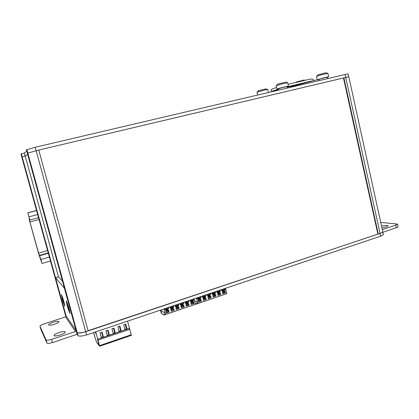 <?xml version="1.0" encoding="UTF-8"?>
<svg xmlns="http://www.w3.org/2000/svg" width="419" height="419" viewBox="0 0 419 419"><rect width="100%" height="100%" fill="white"/><g stroke="black" fill="none" stroke-linecap="round" stroke-linejoin="round"><path stroke-width="0.63" d="M343.831 77.871L38.763 150.033L88.152 330.9L82.365 332.634L77.944 332.974L77.169 332.581L78.374 333.037L80.118 333L85.691 331.722L380.415 233.294L382.138 232.514L382.783 231.728L382.138 232.514L380.038 233.42L88.095 330.696M38.763 150.033L27.314 153.197L76.321 331.345L77.164 332.581L76.326 331.345M58.498 276.891L25.192 156.046L27.649 154.422L25.192 156.046L21.778 157.01L65.537 315.523L66.102 316.376L65.584 315.612L65.888 316.722M26.785 151.285L24.37 153.061L25.192 156.046L21.767 157.031L65.872 316.738M382.777 231.707L348.802 76.792L343.868 77.861L378.252 234.017M76.321 331.345L77.185 334.488L78.468 336.054L81.695 336.106L86.565 334.917L381.023 236.054L383.364 234.671L382.783 231.728M127.544 321.158L131.362 335.347L99.685 346.204M95.731 331.838L99.685 346.204L96.71 342.391L94.736 336.776M98.245 342.292L99.01 345.057L98.208 342.517L98.434 342.265L98.858 343.281L99.099 344.884M97.569 339.327L98.308 342.192M95.668 331.858L95.857 333.529M94.165 334.016L94.972 337.112M94.081 334.09L94.966 337.117L94.081 334.09M95.506 331.911L95.841 333.55L95.218 332.01M97.486 339.4L98.303 342.197L97.486 339.4M20.966 154.045L21.778 157.015L20.95 154.056L24.37 153.061M348.755 76.787L348.126 73.917L345.455 74.425L35.222 147.258L26.392 149.855L27.314 153.197L27.748 152.893L78.039 335.75M166.28 309.913L166.736 309.725L166.327 308.138M165.866 308.29L166.285 310.118L165.159 309.971M166.736 309.725L167.019 309.767L166.589 308.049M191.268 301.502L191.666 301.334L191.268 299.763M190.865 299.899L191.274 301.675L190.352 301.633M191.666 301.334L191.986 301.361L191.572 299.664M171.334 308.211L171.774 308.028L171.366 306.446M171.774 308.028L172.062 308.044L171.638 306.352M170.921 306.598L171.34 308.405L170.25 308.29M176.357 306.519L176.787 306.341L176.383 304.76M176.787 306.341L177.085 306.378L176.661 304.665M175.943 304.906L176.362 306.713L175.32 306.614M181.354 304.838L181.773 304.665L181.369 303.089M181.773 304.665L182.076 304.671L181.657 302.989M180.945 303.23L181.348 305.042L180.359 304.948M186.324 303.167L186.733 302.995L186.329 301.423M186.733 302.995L187.042 303L186.628 301.324M185.921 301.56L186.329 303.34L185.366 303.288M168.553 307.389L168.354 309.384L167.003 310.406L165.327 310.112L164.52 308.745M193.541 298.998L193.458 300.753L192.101 301.952L190.561 301.78L189.613 300.318M188.597 300.659L188.508 302.424L187.131 303.628L185.58 303.44L184.648 301.984L185.292 302.827L186.303 303.068M173.602 305.692L173.503 307.504L172.041 308.709L170.486 308.468L169.59 307.043M178.63 304.005L178.531 305.802L177.101 307.007L175.404 306.687L174.639 305.346M183.627 302.329L183.532 304.11L182.129 305.31L180.432 305.011L179.657 303.66M380.73 222.374L397.469 224.081L398.05 226.815L397.511 227.318L382.908 232.288M381.547 226.108L385.909 225.391L388.162 225.762L386.328 226.925L381.945 227.92M397.469 224.081L395.986 225.045L382.311 229.586M66.113 315.968L55.57 277.776L64.369 288.042L76.038 330.455L66.113 315.968L65.574 316.911L75.441 331.513L51.039 339.61L46.808 340.286L46.095 339.966L39.962 326.228L40.748 325.317L43.094 324.201L65.574 316.911M77.127 334.283L51.925 342.784L47.693 343.454L46.98 343.124L40.763 329.062M76.038 330.455L75.441 331.513M66.432 300.973L68.857 307.797L69.952 313.428L67.433 306.54L66.296 301.759L66.432 300.973M61.473 294.599L63.73 301.01L64.793 306.357L62.457 299.889L61.473 294.599M53.915 335.598L54.91 334.304L59.231 332.398L62.855 331.565L64.568 331.529L65.296 331.927L64.914 332.665L63.51 333.613L60.116 335.017L56.492 335.881L54.732 335.954L53.915 335.598M48.478 324.982L49.426 323.85L53.454 322.122L56.822 321.342L59.074 321.614L58.152 322.672L54.213 324.385L50.846 325.186L48.478 324.982M198.569 299.046L198.946 298.883L198.548 297.317M198.166 297.448L198.569 299.218L197.705 299.197M198.946 298.883L199.276 298.878L198.868 297.212M222.719 290.917L223.039 290.77L222.657 289.225M222.332 289.335L222.725 291.048L222.028 291.105M223.039 290.77L223.406 290.723L223.013 289.105M203.451 297.401L203.817 297.244L203.424 295.683M203.817 297.244L204.153 297.233L203.749 295.573M203.053 295.809L203.456 297.558L202.623 297.563M208.306 295.767L208.657 295.615L208.269 294.054M208.657 295.615L209.002 295.573L208.599 293.944M207.908 294.175L208.306 295.94L207.515 295.934M213.135 294.143L213.481 293.991L213.088 292.436M213.481 293.991L213.831 294.007L213.428 292.326M212.742 292.556L213.14 294.274L212.375 294.316M217.938 292.525L218.273 292.378L217.885 290.828M218.273 292.378L218.629 292.331L218.231 290.713M217.55 290.943L217.943 292.677L217.215 292.708M200.842 296.547L200.827 298.134L199.486 299.465L197.82 299.276L196.946 297.857M224.993 288.44L224.935 290.116L223.704 291.299L222.039 291.116L221.195 289.718M220.211 290.048L220.148 291.729L218.907 292.918L217.236 292.724L216.393 291.325M205.724 294.913L205.65 296.631L204.346 297.825L202.812 297.689L201.843 296.212M210.579 293.279L210.506 294.986L209.228 296.181L207.546 295.961L206.719 294.578M215.408 291.661L215.34 293.352L214.078 294.547L212.402 294.337L211.569 292.949M68.004 308.363L66.412 301.277L67.632 303.969L69.465 310.243L69.727 312.93L68.004 308.363M68.328 306.792L69.172 310.269M67.972 305.661L68.543 308.07M67.323 304.294L67.915 306.142L67.967 305.64M69.156 310.683L67.815 307.075L68.145 306.86M63.002 301.638L61.467 294.892L62.95 298.522L64.531 304.309L64.516 305.781L63.002 301.638M63.264 300.135L63.332 300.921M63.416 301.182L64.055 303.361M62.913 298.998L62.326 297.265L62.829 299.313M62.321 297.752L62.803 299.318M64.049 303.77L62.808 300.402L63.117 300.193M303.964 80.013L296.683 81.873M268.453 92.499L267.746 89.462L264.74 90.033L256.988 92.17L257.648 95.04M265.814 88.891L258.444 90.755M326.883 77.326L328.575 76.708L324.662 77.546L317.675 79.605M328.669 76.719L327.904 73.377L322.269 74.608L316.507 76.316L317.251 79.631M325.888 72.801L318.079 74.807M40.91 259.502L41.879 263.305L38.569 253.375L29.524 220.782L29.11 218.802L29.361 218.409L27.843 212.768L29.655 219.21L29.854 221.719L38.579 253.123L40.91 259.502L49.384 257.036M286.669 86.749L288.157 86.141L282.066 87.54L277.011 88.996L279.693 88.54M288.471 86.136L287.685 82.726L281.772 83.994L276.137 85.659L276.917 89.058M285.611 82.124L277.713 84.135M311.757 81.16L303.566 83.323M278.352 89.985L273.293 91.321M318.718 80.699L318.739 79.715L319.566 79.06M168.155 307.525L167.94 308.861L167.013 309.856M166.259 309.814L165.222 309.573L164.567 308.73M167.883 307.614L167.736 308.73L166.982 309.573M193.08 299.156L192.871 300.47L191.975 301.45M191.247 301.402L190.268 301.177L189.624 300.392M192.834 299.239L192.688 300.339L191.954 301.167M173.194 305.833L172.979 307.164L172.057 308.159M172.927 305.922L172.78 307.033L172.031 307.871M171.308 308.117L170.282 307.871L169.627 307.027M177.054 306.493L178.007 305.493L178.206 304.147L177.991 305.477L177.075 306.467M177.944 304.236L177.797 305.346L177.048 306.184M176.336 306.425L175.31 306.179L174.66 305.341M183.192 302.476L182.977 303.796L182.071 304.786M182.935 302.56L182.789 303.665L182.045 304.503M181.333 304.744L180.311 304.498L179.667 303.66M187.021 303.136L187.859 302.324L188.147 300.811L187.937 302.13L187.036 303.11M187.895 300.894L187.749 301.999L187.01 302.832M200.361 296.71L200.156 298.019L199.266 298.993M198.548 298.946L197.611 298.747L196.972 298.019M200.12 296.793L199.978 297.888L199.245 298.71M224.453 288.623L224.254 289.906L223.395 290.865M222.699 290.817L221.295 290.131M224.233 288.696L224.092 289.775L223.379 290.587M205.231 295.076L205.027 296.38L204.142 297.349M204.991 295.154L204.849 296.249L204.126 297.071M203.43 297.307L202.524 297.118L201.885 296.432M210.076 293.452L209.872 294.746L208.992 295.714M209.84 293.53L209.699 294.615L208.976 295.437M208.285 295.673L207.405 295.495L206.777 294.85M214.889 291.834L214.69 293.127L213.816 294.091M214.664 291.912L214.523 292.996L213.8 293.813M213.114 294.044L211.637 293.269M219.687 290.226L219.483 291.514L218.618 292.472M219.462 290.299L219.32 291.383L218.603 292.195M217.917 292.425L216.476 291.697M166.259 310.128L165.505 310.091M166.987 309.882L167.956 308.876L168.166 307.52M191.232 301.717L190.645 301.706M191.949 301.481L192.887 300.491L193.096 299.15M172.047 308.18L172.995 307.179L173.204 305.828M170.591 308.4L171.308 308.426M175.645 306.713L176.331 306.734M182.056 304.807L182.993 303.817L183.203 302.471M180.673 305.037L181.322 305.053M185.675 303.366L186.293 303.382M198.527 299.26L197.983 299.255M199.25 299.019L200.172 298.04L200.376 296.704M222.667 291.132L222.238 291.137M223.374 290.891L224.275 289.932L224.474 288.618M204.126 297.375L205.043 296.401L205.247 295.07M202.885 297.616L203.404 297.616M208.976 295.741L209.888 294.772L210.092 293.441M207.761 295.982L208.259 295.982M213.784 294.128L214.706 293.148L214.91 291.828M212.616 294.358L213.088 294.358M218.598 292.499L219.504 291.535L219.703 290.215M217.44 292.745L217.89 292.74M67.967 305.65L68.459 307.232M304.718 80.191L303.817 79.987M296.809 81.773L296.353 82.15M267.652 89.457L265.651 88.859M258.575 90.651L257.067 92.128M327.82 73.377L325.71 72.77M318.231 74.687L316.612 76.248M287.57 82.716L285.418 82.093M277.881 84.004L276.241 85.596M288.738 86.801L288.33 86.911M288.848 86.77L303.251 83.224M304.534 83.077L304.995 82.506M313.024 80.83L313.443 79.867L312.967 79.118L310.647 79.029L288.036 84.256M273.649 91.232L271.371 91.033L271.166 89.781L272.329 88.896L276.545 87.451M278.378 89.294L273.293 90.661M287.099 86.911L311.485 80.982M287.596 88.006L287.45 87.272L286.706 86.754L282.877 87.445L279.206 88.503L278.384 89.284L278.415 90.164M292.745 86.801L291.97 86.408L287.277 87.052M273.329 91.316L271.884 91.698M318.655 80.511L319.257 79.212L325.945 77.389L327.407 77.557L327.794 78.573M311.862 81.139L319.199 79.212M303.649 83.308L293.441 86.042L292.514 86.592M343.868 77.861L343.475 77.976L377.833 233.97M343.475 77.976L38.768 150.06M21.296 153.789L66.139 316.183M94.003 334.095L93.584 332.56M101.414 337.882L100.036 332.801L102.084 332.11L103.456 337.19L102.896 336.876L101.33 337.41L101.414 337.882L97.716 339.139M129.455 328.355L127.072 329.166L125.731 324.144L123.736 324.814L125.077 329.842L121.222 331.151L119.871 326.118L117.865 326.794L119.216 331.832L115.335 333.152L113.978 328.103L111.957 328.784L113.319 333.838L109.411 335.163L108.05 330.104L106.017 330.785L107.384 335.855L103.456 337.19M127.072 329.166L126.459 328.878L124.956 329.386M121.222 331.151L120.62 330.858L119.096 331.377M115.335 333.152L114.748 332.854L113.198 333.377L113.319 333.838M109.411 335.163L108.84 334.86L107.28 335.389L107.384 335.855M125.239 324.311L126.459 328.878M119.394 326.281L120.62 330.858M113.512 328.26L114.748 332.854M111.962 328.784L113.198 333.377M107.594 330.256L108.84 334.86M106.038 330.78L107.28 335.389M101.644 332.262L102.896 336.876M100.073 332.786L101.33 337.41M165.798 311.296L168.695 310.322L169.114 311.94L166.217 312.92L165.798 311.296M163.997 308.918L165.437 314.47L164.877 313.119L160.833 310.395L161.388 313.501L160.503 310.091M165.437 314.47L195.437 304.304L194.049 298.831M168.731 311.815L169.114 311.94M166.16 312.684L165.987 311.621L168.302 310.84L168.784 312.008L166.254 312.653M168.857 311.773L168.496 310.39M188.765 305.042L189.142 305.168L186.308 306.127L185.9 304.519L188.733 303.56L189.142 305.168M188.859 305.011L188.513 303.639M186.251 305.891L186.052 304.849L188.32 304.084L188.812 305.236L186.314 305.87M170.863 309.589L173.744 308.62L174.163 310.233L171.282 311.207L170.863 309.589M173.78 310.107L174.163 310.233M173.895 310.065L173.539 308.688M171.219 310.971L171.041 309.913L173.346 309.138L173.833 310.306L171.308 310.945M175.901 307.892L178.772 306.923L179.185 308.536L176.315 309.505L175.901 307.892M178.803 308.41L179.185 308.536M178.913 308.374L178.557 306.996M176.258 309.269L176.074 308.216L178.363 307.446L178.85 308.604L176.336 309.243M180.914 306.2L183.763 305.236L184.177 306.849L181.327 307.813L180.914 306.2M183.794 306.718L184.177 306.849M183.899 306.687L183.548 305.31M181.265 307.577L181.076 306.53L183.354 305.76L183.773 306.624L183.847 306.918L181.338 307.551M190.86 302.848L193.678 301.895L194.086 303.497L191.263 304.451L190.86 302.848M193.709 303.372L194.086 303.497M193.798 303.34L193.447 301.973M191.205 304.215L191.001 303.178L193.259 302.418L193.756 303.566L191.499 304.33L191.001 303.178M193.683 303.272L191.425 304.037M191.499 304.33L191.263 304.199M163.855 314.601L165.144 314.15L164.877 313.119L160.833 310.395L161.619 313.422L163.97 315.036L163.855 314.601L165.149 314.161M163.97 315.036L193.657 304.906M166.463 312.794L165.987 311.621M168.705 311.715L166.39 312.501M171.528 311.081L171.041 309.913M173.754 310.008L171.45 310.788M176.561 309.379L176.074 308.216M178.777 308.311L176.483 309.086M181.568 307.687L181.076 306.53M183.773 306.624L181.49 307.394M186.544 306.001L186.052 304.849M188.739 304.943L186.471 305.713M55.57 277.776L58.529 276.88L62.578 281.385M198.177 300.376L200.979 299.433L201.377 301.031L198.58 301.973L198.177 300.376M195.301 303.77L196.04 304.168L195.93 303.738L197.49 303.194L197.234 302.178L194.536 300.763L197.234 302.178L197.826 303.492L226.815 293.667L225.48 288.277M201 300.905L201.377 301.031M198.522 301.743L198.307 300.711L200.544 299.957L200.979 300.805L201.052 301.099L198.564 301.727M201.083 300.879L200.738 299.512M220.363 294.358L220.734 294.484L217.995 295.411L217.602 293.824L220.342 292.902L220.734 294.484M220.415 294.342L220.08 292.991M217.938 295.18L217.702 294.169L219.891 293.426L220.41 294.552L217.953 295.175M196.438 298.029L197.826 303.492M203.068 298.726L205.855 297.789L206.258 299.381L203.472 300.318L203.068 298.726M205.881 299.255L206.258 299.381M205.954 299.229L205.609 297.872M203.414 300.088L203.194 299.061L205.42 298.312L205.928 299.449L203.451 300.077M207.939 297.087L210.71 296.149L211.108 297.736L208.337 298.674L207.939 297.087M210.731 297.616L211.108 297.736M210.799 297.59L210.458 296.233M208.28 298.443L208.054 297.422L210.27 296.673L210.778 297.809L208.311 298.433M212.784 295.453L215.539 294.52L215.937 296.107L213.182 297.04L212.784 295.453M215.56 295.982L215.937 296.107M215.617 295.961L215.282 294.609M213.119 296.804L212.889 295.793L215.094 295.049L215.607 296.175L213.145 296.799M222.395 292.211L225.123 291.289L225.511 292.865L222.788 293.787L222.395 292.211M225.139 292.745L225.511 292.865M225.186 292.729L224.851 291.378M223.008 293.672L222.484 292.551L224.668 291.818L225.113 292.651L225.186 292.933L223.008 293.672L222.484 292.551M225.113 292.651L222.934 293.384M196.04 304.168L224.741 294.368M195.93 303.738L197.496 303.204M198.81 301.853L198.307 300.711M200.979 300.805L198.737 301.565M203.477 297.909L202.419 297.385M203.702 300.203L203.194 299.061M205.855 299.161L203.629 299.91M208.562 298.558L208.054 297.422M210.71 297.516L208.494 298.265M213.402 296.919L212.889 295.793M215.534 295.887L213.334 296.631M218.215 295.29L217.702 294.169M220.336 294.264L218.147 295.002M67.815 307.075L67.082 303.969M67.868 306.577L67.805 306.305M67.82 306.299L67.894 306.572M62.808 300.402L62.101 297.448M63.363 300.475L63.924 302.455L63.389 301.23M62.845 299.91L62.782 299.648M62.803 299.643L62.866 299.899M27.843 212.768L36.521 210.458M27.942 212.815L36.542 210.532M42.005 263.451L50.474 260.969M35.222 147.258L86.565 334.917M345.743 77.415L380.646 236.185M131.288 334.75L99.575 345.638M129.461 328.36L97.716 339.144M129.832 329.266L98.062 340.076M345.701 77.426L345.062 74.519M27.743 152.898L26.816 149.531M396.337 227.805L395.756 225.123M52.49 342.606L51.6 339.432M40.779 329.125L39.973 326.239M46.98 343.124L46.095 339.966M39.648 255.758L48.337 253.244M39.36 255.433L48.237 252.872M38.579 253.123L47.588 250.531M29.922 221.955L39.014 219.488M29.77 220.09L38.527 217.723M29.058 216.833L37.647 214.528M131.336 335.352L99.68 346.235M166.013 310.427L165.081 309.814M191.216 302.015L190.174 301.45M186.235 303.681L185.208 303.11M171.114 308.724L170.156 308.122M176.179 307.038L175.2 306.446M181.223 305.357L180.217 304.77M39.962 326.212L40.769 329.093M198.569 299.554L197.496 299.009M222.882 291.409L221.855 290.975M218.074 293.022L217.037 292.567M208.374 296.275L207.316 295.772M213.24 294.646L212.187 294.164"/></g></svg>
